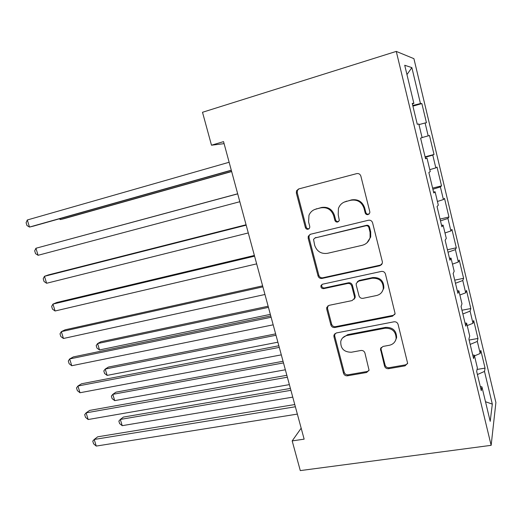 <?xml version="1.0" encoding="UTF-8"?>
<svg xmlns="http://www.w3.org/2000/svg" width="522" height="522" viewBox="0 0 522 522"><rect width="100%" height="100%" fill="white"/><g stroke="black" fill="none" stroke-linecap="round" stroke-linejoin="round"><path stroke-width="0.78" d="M368.069 214.614L369.798 212.904L369.804 211.71L360.865 176.116C360.154 174.126 358.764 173.297 356.702 173.624L298.636 188.964L296.529 190.784L296.352 193.055L305.37 227.52C305.859 228.858 306.786 229.432 308.156 229.243L309.69 227.879L309.761 226.444L308.6 222L308.972 215.299C310.322 212.082 312.665 210.001 315.993 209.068L320.756 207.86C327.118 206.927 331.431 209.57 333.702 215.782L334.856 220.291C335.352 221.641 336.298 222.222 337.701 222.026L339.326 220.499L338.21 214.666L338.419 208.487C339.731 204.885 342.223 202.562 345.897 201.505L350.797 200.265C357.329 199.3 361.739 201.975 364.017 208.278L365.165 212.852C365.661 214.229 366.627 214.816 368.069 214.614M343.972 202.197L351.495 199.9C358.007 198.934 362.392 201.596 364.663 207.873L365.811 212.428C366.3 213.798 367.266 214.385 368.695 214.183L369.132 214.033M298.852 188.905L297.423 190.458L297.246 192.722L306.225 227.057C306.714 228.388 307.634 228.962 308.998 228.773L309.096 228.747M314.479 209.576L321.565 207.469C327.901 206.536 332.201 209.165 334.458 215.358L335.607 219.847C336.096 221.197 337.042 221.772 338.439 221.576L338.687 221.504M384.557 366.111C385.236 367.984 386.58 368.839 388.59 368.695L405.059 365.844L407.623 363.266L398.084 324.384C397.392 322.472 396.028 321.617 393.979 321.806L336.246 332.977L333.943 335.104L333.943 336.697L343.515 373.263C344.194 375.096 345.499 375.944 347.437 375.807L366.627 372.486L369.047 370.17L364.937 353.029C364.258 351.162 362.927 350.314 360.95 350.477L351.384 352.233C343.965 352.167 340.429 348.526 340.788 341.316C341.701 338.191 343.789 336.253 347.039 335.502L385.034 328.234C392.257 328.077 395.95 331.503 396.113 338.497C395.337 342.151 393.086 344.403 389.347 345.27L382.933 346.445L380.453 348.872L384.557 366.111L385.106 365.119C385.778 366.986 387.122 367.84 389.125 367.69L405.535 364.852L407.551 363.619M301.174 428.184L292.183 440.907L304.143 439.152L223.547 141.625L211.488 145.207L224.095 143.648M292.183 440.907L300.287 470.596L491.15 445.331L396.27 51.404L413.913 58.666L495.9 402.521L491.15 445.331M211.488 145.207L202.503 112.282L396.27 51.404M379.872 265.718L382.385 263.199L382.352 261.711L372.577 222.77C371.873 220.806 370.489 219.964 368.434 220.251L310.466 234.261L308.274 236.212L308.176 238.234L318.048 275.955C318.74 277.834 320.058 278.67 322.002 278.441L379.872 265.718L381.856 264.406M385.432 273.985L395.108 313.611L392.564 316.175L334.817 327.503C332.879 327.685 331.561 326.844 330.883 324.984L326.733 309.148L326.752 307.445L329.036 305.35L352.109 300.581L354.497 298.297L354.49 296.724L351.73 285.997C351.038 284.092 349.694 283.25 347.704 283.479L323.679 288.646C321.656 288.646 320.749 287.648 320.939 285.645L322.518 284.203L381.308 271.433C383.357 271.199 384.734 272.047 385.432 273.985M412.915 106.149L421.867 103.578L420.451 103.545L411.865 67.612L404.72 65.27L413.874 103.395L412.243 103.363L417.267 124.262L418.82 124.008L422.102 137.677L420.595 138.121L425.567 158.805L427.003 158.068L430.245 171.594L428.862 172.514L433.782 192.977L435.094 191.776L438.304 205.159L437.044 206.549L441.906 226.789L443.1 225.132L446.284 238.378L445.136 240.218L449.951 260.25L451.028 258.142L454.173 271.257L453.142 273.541L457.905 293.364L458.871 290.819L461.983 303.791L461.07 306.512L465.781 326.133L466.635 323.157L469.715 335.998L468.906 339.143L473.578 358.562L474.322 355.169L477.369 367.879L476.671 371.442L481.291 390.665L481.923 386.854L480.312 386.587M421.867 103.578L426.448 122.755L425.097 122.977L428.184 135.87L422.076 137.547M425.091 156.828L434.023 154.473L429.489 135.479L428.184 135.87M434.023 154.473L432.784 155.112L435.831 167.875L429.782 169.67M432.607 188.103L441.527 185.884L437.031 167.079L435.831 167.875M441.527 185.884L440.385 186.928L443.413 199.567L437.423 201.472M440.053 219.083L448.953 216.995L444.503 198.367L443.413 199.567M448.953 216.995L447.922 218.431L450.91 230.946L444.979 232.962M447.426 249.757L456.313 247.8L451.908 229.354L450.91 230.946M456.313 247.8L455.38 249.627L458.342 262.024L452.47 264.145M454.727 280.144L463.601 278.311L459.236 260.041L458.342 262.024M463.601 278.311L462.766 280.523L465.702 292.796L459.882 295.021M461.963 310.244L470.818 308.535L466.498 290.434L465.702 292.796M470.818 308.535L470.081 311.119L472.984 323.275L467.223 325.604M469.128 340.05L477.969 338.471L473.689 320.541L472.984 323.275M477.969 338.471L477.323 341.427L480.201 353.466L474.491 355.893M477.062 369.446L485.055 368.121L480.814 350.36L480.201 353.466M485.055 368.121L484.501 371.436L492.311 404.119L490.204 421.339L481.923 386.854M474.322 355.169L472.717 354.986M484.501 371.436L477.415 374.542M492.311 404.119L485.499 401.725M466.635 323.157L465.043 323.059M477.323 341.427L470.172 344.403M458.871 290.819L457.292 290.806M470.081 311.119L462.857 313.976M451.028 258.142L449.462 258.22M462.766 280.523L455.478 283.25M443.1 225.132L441.547 225.302M455.38 249.627L448.02 252.224M435.094 191.776L433.554 192.031M447.922 218.431L440.49 220.891M427.003 158.068L425.476 158.42M440.385 186.928L432.888 189.251M432.784 155.112L425.208 157.292M413.874 103.395L412.373 103.904M425.097 122.977L418.97 124.614M411.865 67.612L406.958 74.581M420.451 103.545L412.758 105.496M310.061 234.385L309.115 235.716L309.017 237.732L318.844 275.309C319.536 277.189 320.847 278.011 322.792 277.789L380.447 265.091M368.858 227.527C368.369 226.156 367.403 225.569 365.968 225.758L315.099 237.941L313.546 239.337L314.701 245.386C316.926 251.473 321.18 254.123 327.47 253.327L362.216 245.301C366.287 244.198 368.91 241.614 370.085 237.543L370.065 232.323L368.858 227.527L369.485 227.05C368.995 225.687 368.036 225.099 366.607 225.295L365.968 225.758M314.897 237.999L366.607 225.295M366.973 242.802L370.705 237.027L370.692 231.827L370.065 232.323M369.485 227.05L370.692 231.827M327.927 305.82L327.496 308.378L331.627 324.162C332.305 326.015 333.61 326.85 335.548 326.668L393.092 315.366L394.886 314.348M354.099 299.223L355.169 297.56L355.156 295.994L352.409 285.306C351.717 283.413 350.386 282.572 348.402 282.793L324.456 287.955L323.679 288.646M322.009 284.386L321.728 284.966C321.532 286.956 322.446 287.955 324.456 287.955M376.577 295.517C380.166 294.617 382.398 292.392 383.272 288.842C383.337 281.508 379.644 277.965 372.193 278.213L358.634 281.13L356.226 283.439L356.232 285.038L358.986 295.785C359.671 297.69 361.022 298.532 363.025 298.323L376.577 295.517M381.895 292.066L383.833 288.131C383.898 280.829 380.225 277.299 372.799 277.541L372.193 278.213M357.374 281.697L359.286 280.451L372.799 277.541M381.164 347.417L381.067 349.27L385.106 365.119M395.402 340.762L396.622 337.603C396.466 330.635 392.785 327.222 385.588 327.379L385.034 328.234M342.634 337.91L347.724 334.635L385.588 327.379M334.948 333.565L334.674 335.829L344.207 372.264C344.879 374.098 346.184 374.94 348.115 374.796L367.24 371.481L368.943 370.581M60.147 218.587L60.441 219.56L64.043 218.685L231.657 171.562M59.208 218.848L60.441 219.56L231.618 171.418M231.285 170.192L29.473 227.07L27.314 219.977L229.138 162.257M231.331 170.355L33.571 226.078L29.473 227.07L26.961 225.524L26.1 222.698L27.314 219.977M237.68 193.786L35.933 248.257L237.699 193.864M38.08 255.291L35.548 253.646L34.693 250.847L35.933 248.257L38.08 255.291L239.826 201.72M246.071 224.767L48.422 274.911L44.481 276.295L246.182 225.171M46.608 283.263L44.05 281.521L43.209 278.748L44.481 276.295L46.608 283.263L248.289 232.949M254.384 255.454L56.807 302.479L52.957 304.085L254.579 256.165M55.064 310.995L52.487 309.154L51.645 306.407L52.957 304.085L55.064 310.995L256.661 263.871M262.618 285.847L65.126 329.813L61.355 331.633L262.892 286.865M63.443 338.484L60.846 336.546L60.01 333.819L61.355 331.633L63.443 338.484L264.961 294.493M268.138 306.238L100.85 341.766L97.601 343.554L99.513 349.949L270.344 314.368M268.445 307.367L97.601 343.554L96.198 345.557L96.961 348.102L99.513 349.949M270.768 315.947L73.367 356.911L69.68 358.94L271.127 317.272M71.749 365.733L69.132 363.703L68.31 361.002L69.68 358.94L71.749 365.733L273.176 324.828M275.629 333.878L108.419 367.077L105.242 369.054L107.14 375.39L277.88 342.197M276.001 335.261L105.242 369.054L103.813 370.94L104.57 373.465L107.14 375.39M278.846 345.766L81.536 383.774L77.935 386.012L279.283 347.384M79.983 392.746L77.354 390.626L76.532 387.944L77.935 386.012L79.983 392.746L281.312 354.869M283.048 361.27L115.93 392.179L112.817 394.338L114.703 400.628L285.351 369.785M283.492 362.914L112.817 394.338L111.362 396.113L112.119 398.619L114.703 400.628M286.846 375.298L89.64 410.409L86.117 412.85L287.368 377.21M88.153 419.525L85.497 417.319L84.688 414.657L86.117 412.85L88.153 419.525L289.371 384.623M290.402 388.433L123.381 417.085L120.334 419.427L122.207 425.665L292.764 397.131M290.917 390.319L120.334 419.427L118.859 421.091L119.603 423.577L122.207 425.665M294.773 404.557L97.673 436.816L94.228 439.459L295.367 406.755M96.244 446.075L93.575 443.778L92.766 441.142L94.228 439.459L96.244 446.075L297.357 414.103M364.663 207.873L364.017 208.278M351.495 199.9L350.797 200.265M346.608 201.133L345.897 201.505M335.607 219.847L334.856 220.291M334.458 215.358L333.702 215.782M321.565 207.469L320.756 207.86M316.808 208.669L315.993 209.068M306.225 227.057L305.37 227.52M297.246 192.722L296.352 193.055M365.811 212.428L365.165 212.852M322.792 277.789L322.002 278.441M318.844 275.309L318.048 275.955M309.017 237.732L308.176 238.234M315.914 237.438L315.099 237.941M393.092 315.366L392.564 316.175M335.548 326.668L334.817 327.503M331.627 324.162L330.883 324.984M327.496 308.378L326.733 309.148M355.156 295.994L354.49 296.724M352.409 285.306L351.73 285.997M348.402 282.793L347.704 283.479M359.286 280.451L358.634 281.13M381.067 349.27L380.499 350.203M347.724 334.635L347.039 335.502M367.24 371.481L366.627 372.486M348.115 374.796L347.437 375.807M344.207 372.264L343.515 373.263M334.674 335.829L333.943 336.697M405.535 364.852L405.059 365.844M389.125 367.69L388.59 368.695M297.423 190.458L296.529 190.784M309.115 235.716L308.274 236.212M370.705 237.027L370.085 237.543M327.516 306.682L326.752 307.445M355.169 297.56L354.497 298.297M321.728 284.966L320.939 285.645M383.833 288.131L383.272 288.842M381.014 347.946L380.453 348.872M396.622 337.603L396.113 338.497M334.674 334.243L333.943 335.104"/></g></svg>
